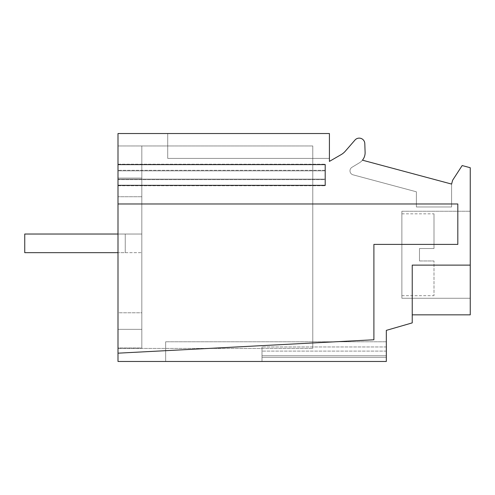<?xml version="1.0" encoding="UTF-8"?>
<svg xmlns="http://www.w3.org/2000/svg" width="495" height="495" viewBox="0 0 495 495"><rect width="100%" height="100%" fill="white"/><g stroke="black" fill="none" stroke-linecap="round" stroke-linejoin="round"><path stroke-width="0.37" stroke-dasharray="2.48 1.86" d="M401.872 254.752L401.872 213.828L401.872 254.752M433.991 248.533L433.991 213.828L433.991 248.533L433.991 213.828L433.991 248.533L433.991 213.828L433.991 248.533L419.482 248.533L419.482 254.752L419.482 248.533L433.991 248.533L419.482 248.533L419.482 260.97L433.991 260.97L433.991 295.676L433.991 260.97L433.991 295.676L433.991 260.97L433.991 295.676L433.991 260.97L419.482 260.97L419.482 248.533L433.991 248.533L419.482 248.533L419.482 260.97L433.991 260.97L419.482 260.97L419.482 248.533L433.991 248.533M419.482 260.97L433.991 260.97L419.482 260.97L419.482 254.752L419.482 260.97M117.996 234.03L141.824 234.03L141.824 252.679L141.824 234.03L24.75 234.03L24.75 252.679L24.75 234.03L141.824 234.03L24.75 234.03L24.75 252.679L24.75 234.03L125.247 234.03L125.247 252.679L141.824 252.679L24.75 252.679L125.247 252.679L125.247 234.03L125.247 252.679L24.75 252.679L125.247 252.679L125.247 234.03L125.247 252.679L117.996 252.679M141.824 234.03L141.824 252.679L141.824 234.03L125.247 234.03L125.247 252.679L24.75 252.679L24.75 234.03L141.824 234.03L141.824 252.679L141.824 234.03M362.445 160.182A11.812 11.812 0 0 1 359.382 162.83A11.812 11.812 0 0 0 362.445 160.182A11.812 11.812 0 0 1 359.382 162.83L351.988 167.273A4.146 4.146 0 0 0 353.053 174.828L416.375 191.794L416.375 206.972L451.595 206.972L451.595 184.072L362.445 160.182A11.812 11.812 0 0 1 359.382 162.83L351.988 167.273A4.146 4.146 0 0 0 353.053 174.828L416.375 191.794L416.375 206.972L451.595 206.972L451.595 184.072L362.445 160.182A11.812 11.812 0 0 1 359.382 162.83L351.988 167.273A4.146 4.146 0 0 0 353.053 174.828L416.375 191.794L416.375 206.972L451.595 206.972L451.595 184.072L362.445 160.182A11.812 11.812 0 0 1 359.382 162.83L351.988 167.273A4.146 4.146 0 0 0 353.053 174.828L416.375 191.794L416.375 206.972L451.595 206.972L451.595 184.072L362.445 160.182A11.812 11.812 0 0 0 365.106 152.293L364.796 143.531A5.593 5.593 0 0 0 354.983 140.054L345.324 151.167A16.576 16.576 0 0 1 341.104 154.644L329.416 161.395L329.416 133.532L117.996 133.532L117.996 361.468L386.329 361.468L386.329 330.375L412.23 322.882L412.23 265.116L412.23 314.845L412.23 265.116L412.23 314.845L412.23 265.116L470.25 265.116L412.23 265.116L470.25 265.116L470.25 314.845L470.25 265.116L470.25 314.845L470.25 265.116L470.25 314.845L412.23 314.845L412.23 265.116L412.23 298.268M117.996 179.642L325.203 179.642L325.203 170.317L117.996 170.317L325.203 170.317L325.203 164.204L325.203 185.749L325.203 179.642L117.996 179.642M451.595 184.072L451.595 206.972L416.375 206.972L416.375 191.794L353.053 174.828A4.146 4.146 0 0 1 351.988 167.273L359.382 162.83L351.988 167.273A4.146 4.146 0 0 0 353.053 174.828L416.375 191.794L416.375 206.972L451.595 206.972L451.595 184.072L452.616 180.273L462.169 165.559L470.25 167.725L470.25 265.116L412.23 265.116L470.25 265.116M117.996 353.176L373.898 339.768L373.898 244.394L373.898 339.768L117.996 353.176L373.898 339.768L373.898 244.394L457.819 244.394L373.898 244.394L457.819 244.394L457.819 203.983L457.819 244.394L457.819 203.983L117.996 203.983M470.25 211.241L470.25 298.268L470.25 211.241L470.25 298.268L470.25 211.241L470.25 298.268L470.25 211.241L401.872 211.241L401.872 298.268L470.25 298.268L401.872 298.268L401.872 211.241L470.25 211.241L401.872 211.241L401.872 298.268L401.872 211.241L401.872 298.268L470.25 298.268M117.996 185.34L325.203 185.34L325.203 179.122L117.996 179.122L117.996 185.34L117.996 179.122L325.203 179.122L325.203 170.837L117.996 170.837L325.203 170.837L325.203 164.618L117.996 164.618L117.996 170.837L117.996 164.618M117.996 312.772L117.996 178.082L141.824 178.082L141.824 329.348L141.824 178.082L117.996 178.082L141.824 178.082L141.824 145.969L141.824 178.082L117.996 178.082L141.824 178.082L141.824 312.772L141.824 178.082L117.996 178.082L141.824 178.082L141.824 145.969L141.824 178.082L117.996 178.082L141.824 178.082L141.824 347.997L141.824 178.082L117.996 178.082L141.824 178.082L141.824 145.969L141.824 178.082L117.996 178.082L117.996 347.997L117.996 145.969L117.996 347.997L117.996 312.772L141.824 312.772L141.824 347.997L141.824 312.772L117.996 312.772M117.996 196.732L117.996 145.969L117.996 196.732L141.824 196.732L117.996 196.732M117.996 347.997L117.996 329.348L117.996 347.997L141.824 347.997L141.824 329.348L141.824 347.997L117.996 347.997M117.996 348.412L117.996 145.969L117.996 348.412L117.996 145.969L117.996 348.412L312.772 348.412L312.772 145.969L312.772 348.412L312.772 145.969L312.772 348.412L117.996 348.412M329.416 133.532L167.725 133.532L167.725 158.4L329.416 158.4L167.725 158.4L167.725 133.532L167.725 158.4L329.416 158.4L167.725 158.4L167.725 133.532L167.725 158.4L329.416 158.4L167.725 158.4L167.725 133.532L329.416 133.532L167.725 133.532L329.416 133.532L167.725 133.532L329.416 133.532L329.416 158.4L329.416 133.532M386.329 361.468L165.652 361.468L165.652 341.785L165.652 361.468L165.652 341.785L165.652 361.468L165.652 341.785L165.652 361.468L262.004 361.468L165.652 361.468L262.004 361.468L165.652 361.468L262.004 361.468L262.004 346.964L262.004 357.322L262.004 346.964L262.004 357.322L386.329 357.322L262.004 357.322L262.004 361.468L262.004 346.964L262.004 355.744L262.004 346.964L262.004 355.744L386.329 355.744L262.004 355.744L386.329 355.744L262.004 355.744L262.004 361.468L262.004 357.322L386.329 357.322L262.004 357.322L262.004 361.468L262.004 355.744L386.329 355.744L262.004 355.744L386.329 355.744L262.004 355.744L262.004 361.468L262.004 357.322L386.329 357.322L262.004 357.322L262.004 361.468L262.004 355.744L386.329 355.744L262.004 355.744L386.329 355.744L262.004 355.744L262.004 361.468L386.329 361.468M401.872 298.268L401.872 211.241M117.996 164.204L325.203 164.204L117.996 164.204M117.996 185.749L325.203 185.749L117.996 185.749M117.996 329.348L141.824 329.348L117.996 329.348M117.996 145.969L312.772 145.969L117.996 145.969M386.329 351.11L262.004 351.11L386.329 351.11M386.329 346.964L262.004 346.964L386.329 346.964M386.329 341.785L165.652 341.785L386.329 341.785M401.872 213.828L433.991 213.828M401.872 295.676L433.991 295.676M412.23 314.845L470.25 314.845"/><path stroke-width="0.74" d="M117.996 252.679L24.75 252.679L24.75 234.03L117.996 234.03M412.23 298.268L412.23 314.845L470.25 314.845L470.25 265.116L412.23 265.116L412.23 322.882L386.329 330.375L386.329 361.468L117.996 361.468L117.996 353.176L373.898 339.768L373.898 244.394L457.819 244.394L457.819 203.983L117.996 203.983L117.996 185.34L325.203 185.34L325.203 164.618L117.996 164.618L117.996 185.34M117.996 164.618L117.996 133.532L329.416 133.532L329.416 161.395L341.104 154.644A16.576 16.576 0 0 0 345.324 151.167L354.983 140.054A5.593 5.593 0 0 1 364.796 143.531L365.106 152.293A11.812 11.812 0 0 1 362.445 160.182L451.595 184.072L452.616 180.273L462.169 165.559L470.25 167.725L470.25 265.116M117.996 353.176L117.996 203.983M451.595 184.072L362.445 160.182"/></g></svg>
